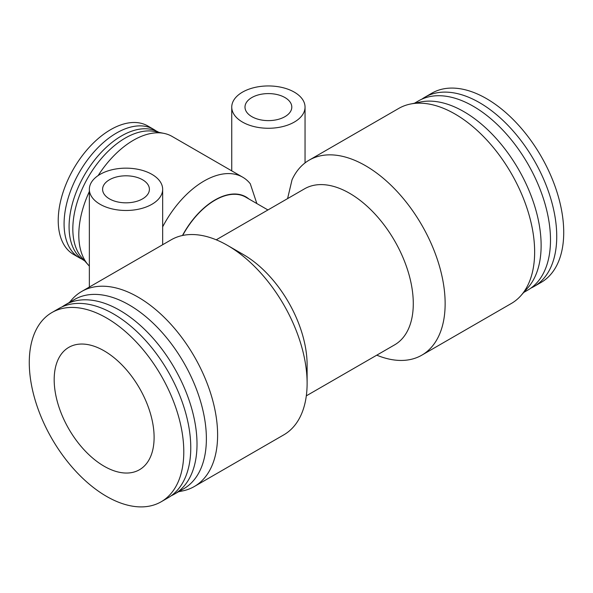 <?xml version="1.0" encoding="UTF-8"?>
<svg xmlns="http://www.w3.org/2000/svg" width="593" height="593" viewBox="0 0 593 593"><rect width="100%" height="100%" fill="white"/><g stroke="black" fill="none" stroke-linecap="round" stroke-linejoin="round"><path stroke-width="0.89" d="M104.146 350.848A70.656 40.791 -120 0 0 68.818 347.35A70.656 40.791 -120 0 0 57.988 403.974A70.656 40.791 -120 0 0 104.146 466.239A70.656 40.791 -120 0 0 139.474 469.738A70.656 40.791 -120 0 0 150.303 413.113A70.656 40.791 -120 0 0 104.146 350.848M251.847 116.658A23.409 13.513 180 0 1 244.991 107.103A23.409 13.513 180 0 1 259.438 94.621A23.409 13.513 180 0 1 284.944 97.548A23.409 13.513 180 0 1 291.8 107.103A23.409 13.513 180 0 1 277.354 119.593A23.409 13.513 180 0 1 251.847 116.658M294.313 92.145A36.655 21.163 180 0 1 305.047 107.103A36.655 21.163 180 0 1 282.424 126.657A36.655 21.163 180 0 1 242.478 122.069A36.655 21.163 180 0 1 231.744 107.103A36.655 21.163 180 0 1 254.367 87.556A36.655 21.163 180 0 1 294.313 92.145M162.66 226.86A77.283 44.616 -60 0 1 204.066 181.021A77.283 44.616 -60 0 1 242.707 177.196A77.283 44.616 -60 0 1 250.276 183.756L256.858 203.569M287.59 198.603L292.038 179.783A112.611 65.015 -120 0 1 309.205 160.125L398.711 108.445A112.611 65.015 60 0 1 410.4 104.049A112.611 65.015 60 0 1 455.016 114.019A112.611 65.015 60 0 1 525.346 203.466A112.611 65.015 60 0 1 520.973 295.566A112.611 65.015 60 0 1 511.322 303.49L421.816 355.17A112.611 65.015 -120 0 0 439.079 264.93A112.611 65.015 -120 0 0 365.51 165.699A112.611 65.015 -120 0 0 309.205 160.125M142.55 179.761A23.409 13.513 0 0 0 117.043 176.833A23.409 13.513 0 0 0 102.596 189.315A23.409 13.513 0 0 0 109.453 198.87A23.409 13.513 0 0 0 134.959 201.798A23.409 13.513 0 0 0 149.406 189.315A23.409 13.513 0 0 0 142.55 179.761M100.084 204.281A36.655 21.163 0 0 0 140.03 208.869A36.655 21.163 0 0 0 162.66 189.315A36.655 21.163 0 0 0 151.919 174.349A36.655 21.163 0 0 0 111.973 169.768A36.655 21.163 0 0 0 89.35 189.315A36.655 21.163 0 0 0 100.084 204.281M82.027 259.141A74.192 42.837 -60 0 1 79.447 257.844L73.591 254.464A74.192 42.837 -60 0 1 62.221 195.008A74.192 42.837 -60 0 1 110.683 129.63A74.192 42.837 -60 0 1 147.783 125.961L153.639 129.341A74.192 42.837 -60 0 1 156.048 130.927M79.447 257.844A74.192 42.837 -60 0 1 68.076 198.388A74.192 42.837 -60 0 1 116.539 133.01A74.192 42.837 -60 0 1 153.639 129.341M89.35 191.532A77.283 44.616 120 0 0 88.179 264.834L81.834 257.666A74.192 42.837 -60 0 1 78.951 196.987A74.192 42.837 -60 0 1 125.286 138.058A74.192 42.837 -60 0 1 154.677 131.49L164.061 133.403A77.283 44.616 120 0 0 133.44 140.244A77.283 44.616 120 0 0 98.134 175.572M84.643 260.838L84.443 260.727A74.192 42.837 -60 0 1 73.072 201.279A74.192 42.837 -60 0 1 121.535 135.901A74.192 42.837 -60 0 1 158.635 132.224L158.835 132.343M88.179 264.834A77.283 44.616 120 0 0 89.35 266.079M62.095 306.87A109.253 63.08 60 0 1 65.134 304.913L74.496 299.502A109.253 63.08 60 0 1 129.126 304.913A109.253 63.08 60 0 1 200.501 401.194A109.253 63.08 60 0 1 183.756 488.736L174.386 494.147A109.253 63.08 60 0 1 171.169 495.792M178.53 491.753L182.6 490.922A112.611 65.015 -120 0 0 194.289 486.534A112.611 65.015 -120 0 0 211.553 396.294A112.611 65.015 -120 0 0 137.984 297.063A112.611 65.015 -120 0 0 81.678 291.482A112.611 65.015 -120 0 0 72.027 299.406L69.277 302.519M106.532 317.959A109.253 63.08 60 0 1 177.907 414.233A109.253 63.08 60 0 1 161.163 501.782A109.253 63.08 60 0 1 106.532 496.371A109.253 63.08 60 0 1 35.157 400.097A109.253 63.08 60 0 1 51.902 312.548A109.253 63.08 60 0 1 106.532 317.959M51.902 312.548L58.885 308.516A109.253 63.08 60 0 1 113.515 313.927A109.253 63.08 60 0 1 184.89 410.208A109.253 63.08 60 0 1 168.138 497.749L161.163 501.782M65.134 304.913A109.253 63.08 60 0 1 119.756 310.324A109.253 63.08 60 0 1 191.131 406.598A109.253 63.08 60 0 1 174.386 494.147M81.678 291.482L171.184 239.809A112.611 65.015 60 0 1 227.49 245.383L243.412 254.582A90.092 52.014 60 0 1 243.419 254.582A90.092 52.014 60 0 1 307.115 364.917L307.115 383.3A112.611 65.015 60 0 1 283.795 434.854L194.289 486.534M216.23 239.809L304.543 188.819A90.092 52.014 60 0 1 349.588 193.281A90.092 52.014 60 0 1 408.436 272.669A90.092 52.014 60 0 1 394.627 344.859L306.314 395.842M376.77 355.17A112.611 65.015 -120 0 0 421.816 355.17M421.831 99.179A109.253 63.08 60 0 1 424.862 97.222L431.837 93.197A109.253 63.08 60 0 1 486.468 98.608A109.253 63.08 60 0 1 557.843 194.882A109.253 63.08 60 0 1 541.098 282.431L534.115 286.456A109.253 63.08 60 0 1 530.905 288.109M424.862 97.222A109.253 63.08 60 0 1 479.485 102.633A109.253 63.08 60 0 1 550.86 198.914A109.253 63.08 60 0 1 534.115 286.456M410.4 104.049L420.585 101.974A109.253 63.08 60 0 1 463.874 111.647A109.253 63.08 60 0 1 532.114 198.425A109.253 63.08 60 0 1 527.859 287.783L520.973 295.566M414.47 103.226L418.614 100.832A109.253 63.08 60 0 1 473.244 106.243A109.253 63.08 60 0 1 544.619 202.517A109.253 63.08 60 0 1 527.866 290.066L523.723 292.46M267.925 209.959L245.754 197.158A61.516 35.513 120 0 0 215 200.204A61.516 35.513 120 0 0 182.696 235.451M243.419 254.582L227.49 245.383A112.611 65.015 60 0 1 307.115 383.3M242.707 177.196L172.081 136.42A77.283 44.616 120 0 0 164.061 133.403M248.852 198.951A61.828 35.699 120 0 0 182.466 235.503M305.047 107.103L305.047 162.905M162.66 189.315L162.66 244.731M89.35 189.315L89.35 287.056M231.744 107.103L231.744 170.866"/></g></svg>
